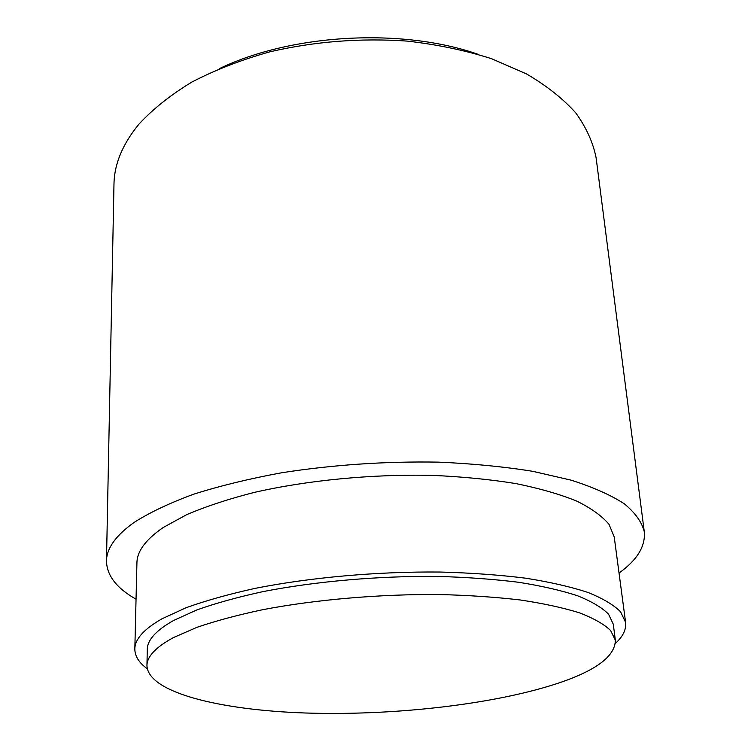 <?xml version="1.0" encoding="UTF-8"?>
<svg xmlns="http://www.w3.org/2000/svg" width="751" height="751" viewBox="0 0 751 751"><rect width="100%" height="100%" fill="white"/><g stroke="black" fill="none" stroke-linecap="round" stroke-linejoin="round"><path stroke-width="1.13" d="M554.717 684.339C594.989 671.366 615.2 656.656 615.351 640.218L610.629 630.521C604.076 624.212 593.731 618.326 579.594 612.882C563.297 607.784 543.593 603.494 520.471 600.011C495.651 597.092 468.643 595.261 439.448 594.539C379.912 594.041 315.974 599.561 263.263 609.587C237.973 614.919 215.837 620.852 196.846 627.367L173.547 637.533C155.87 647.118 147.008 656.468 146.952 665.583C147.853 692.478 219.649 710.08 305.075 712.99C391.064 715.825 489.859 705.076 554.717 684.339M615.351 640.218L613.285 624.203L608.526 614.13C601.973 607.568 591.657 601.448 577.557 595.768C561.326 590.446 541.706 585.949 518.697 582.288C493.998 579.209 467.131 577.256 438.105 576.43C378.908 575.782 315.364 581.358 262.963 591.628C237.823 597.101 215.809 603.194 196.931 609.906L173.753 620.401C156.17 630.296 147.337 639.974 147.28 649.437L146.952 665.583M615.416 643.4C622.992 636.51 626.381 629.498 625.602 622.372L620.561 611.774C613.642 604.865 602.753 598.406 587.873 592.408C570.722 586.794 549.976 582.044 525.644 578.186C499.509 574.937 471.074 572.882 440.349 572.037C377.678 571.408 310.482 577.397 255.312 588.333C228.867 594.163 205.774 600.631 186.032 607.747L161.887 618.852C143.948 629.131 134.927 639.157 134.833 648.948C134.833 656.121 138.963 662.72 147.234 668.756M625.602 622.372L614.224 536.946L609.014 524.329C602.095 516.078 591.328 508.324 576.702 501.077C559.899 494.252 539.65 488.422 515.946 483.597C490.525 479.476 462.907 476.744 433.102 475.402C372.365 473.956 307.347 480.236 253.932 492.496C228.323 499.058 205.934 506.427 186.783 514.604L163.333 527.446C145.872 539.396 137.067 551.178 136.926 562.799L134.833 648.948M619.031 573.041C637.214 560.002 645.625 546.212 644.274 531.661C641.861 522.095 635.196 512.792 624.278 503.771C610.826 495.05 593.093 487.174 571.06 480.142L532.712 471.318C503.733 466.653 472.229 463.592 438.218 462.128C385.122 461.245 332.965 464.785 281.747 472.755C249.304 478.716 219.93 485.869 193.627 494.214C169.548 503.076 149.693 512.482 134.063 522.452C115.87 535.472 106.68 548.249 106.482 560.79C106.698 575.397 116.555 588.202 136.044 599.204M596.21 158.592L596.106 157.776C593.065 142.446 586.268 127.454 575.698 112.819C562.931 98.597 546.465 85.605 526.32 73.833L491.614 58.728C465.62 50.448 437.542 44.581 407.399 41.108C360.499 37.841 314.556 41.436 269.571 51.903C241.043 59.939 215.161 69.984 191.937 82.019C170.627 94.945 152.988 108.961 139.029 124.056C122.713 143.892 114.368 163.831 113.983 183.892L113.964 184.708M478.528 54.466C402.818 27.693 292.092 33.682 219.714 68.482M644.274 531.661L596.106 157.776M106.482 560.79L113.983 183.892"/></g></svg>
